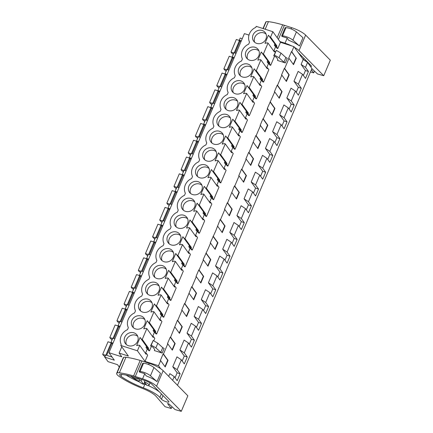 <?xml version="1.0" encoding="UTF-8"?>
<svg xmlns="http://www.w3.org/2000/svg" width="433" height="433" viewBox="0 0 433 433"><rect width="100%" height="100%" fill="white"/><g stroke="black" fill="none" stroke-linecap="round" stroke-linejoin="round"><path stroke-width="0.65" d="M121.77 346.833L119.118 353.079L128.39 356.056L120.791 345.458L121.218 344.446A11.263 10.208 144.3 0 1 127.486 329.675L128.347 327.657A11.263 10.208 144.3 0 1 134.614 312.88L135.475 310.862A11.263 10.208 144.3 0 1 141.748 296.085L142.603 294.067A11.263 10.208 144.3 0 1 148.876 279.29L149.731 277.272A11.263 10.208 144.3 0 1 156.004 262.495L156.86 260.477A11.263 10.208 144.3 0 1 163.133 245.7L163.988 243.682A11.263 10.208 144.3 0 1 170.261 228.911L171.116 226.887A11.263 10.208 144.3 0 1 177.389 212.116L178.244 210.092A11.263 10.208 144.3 0 1 184.518 195.321L185.378 193.302A11.263 10.208 144.3 0 1 191.646 178.526L192.506 176.507A11.263 10.208 144.3 0 1 198.774 161.731L199.635 159.712A11.263 10.208 144.3 0 1 205.902 144.936L206.763 142.917A11.263 10.208 144.3 0 1 213.036 128.141L213.891 126.122A11.263 10.208 144.3 0 1 220.164 111.346L221.019 109.327A11.263 10.208 144.3 0 1 227.293 94.556L228.148 92.532A11.263 10.208 144.3 0 1 234.421 77.761L235.276 75.737A11.263 10.208 144.3 0 1 241.549 60.966L242.404 58.948A11.263 10.208 144.3 0 1 248.677 44.171L249.532 42.153A11.263 10.208 144.3 0 1 255.806 27.376L256.233 26.364L272.86 31.701L280.465 42.299L293.947 46.623L303.187 59.505L307.571 62.433L311.933 68.511L177.481 385.262M242.247 38.683L240.218 38.028L239.319 40.145L240.136 41.287M112.087 357.068L105.668 355.006L104.77 357.122L114.328 360.186L108.954 352.7L244.401 33.612L248.986 35.078M303.187 59.505L301.097 64.43L305.481 67.359L307.571 62.433M305.481 67.359L308.431 71.472L305.487 78.416L302.537 74.303L298.353 84.154L301.303 88.267L298.359 95.206L295.403 91.098L291.225 100.949L294.175 105.062L291.23 112.001L288.275 107.887L284.097 117.744L287.047 121.852L284.097 128.796L281.147 124.682L276.968 134.533L279.918 138.647L276.968 145.591L274.019 141.477L269.84 151.328L272.79 155.442L269.84 162.386L266.89 158.272L262.707 168.123L265.662 172.237L262.712 179.181L259.762 175.067L255.578 184.918L258.533 189.032L255.584 195.976L252.634 191.862L248.45 201.713L251.4 205.827L248.455 212.771L245.506 208.657L243.411 213.583L241.322 218.508L244.272 222.622L241.327 229.56L238.377 225.452L236.283 230.378L234.193 235.303L237.143 239.417L234.199 246.355L231.249 242.242L229.154 247.167L227.065 252.098L230.015 256.206L227.071 263.15L224.115 259.037L219.937 268.888L222.887 273.001L219.942 279.945L216.987 275.832L212.809 285.683L215.758 289.796L212.814 296.74L209.859 292.627L205.68 302.478L208.63 306.591L205.68 313.535L202.731 309.422L198.552 319.273L201.502 323.386L198.552 330.33L195.602 326.217L191.418 336.068L194.374 340.181L191.424 347.125L188.474 343.012L184.29 352.863L187.245 356.976L184.296 363.915L181.346 359.807L177.162 369.658L180.117 373.771L177.167 380.71L174.218 376.596L172.632 380.326M104.77 357.122L108.001 361.625L117.559 364.694L119.291 367.108M241.349 40.799L239.319 40.145M236.017 53.362L233.988 52.707L233.089 54.823L232.191 56.94L234.221 57.594M228.889 70.157L226.854 69.502L225.063 73.734L227.092 74.384M221.761 86.946L219.726 86.297L217.929 90.529L219.964 91.179M214.633 103.741L212.598 103.092L211.699 105.208L210.801 107.324L212.836 107.974M207.499 120.536L205.469 119.887L203.672 124.119L205.707 124.769M200.371 137.331L198.341 136.682L196.544 140.914L198.579 141.564M193.242 154.126L191.213 153.477L189.416 157.704L191.446 158.359M186.114 170.921L184.085 170.266L183.186 172.383L182.288 174.499L184.317 175.154M178.986 187.716L176.956 187.061L176.058 189.178L175.159 191.294L177.189 191.949M171.858 204.511L169.828 203.856L168.031 208.089L170.061 208.738M164.729 221.301L162.7 220.651L161.801 222.768L160.903 224.884L162.932 225.533M157.601 238.096L155.571 237.446L154.673 239.563L153.775 241.679L155.804 242.328M150.473 254.891L148.438 254.241L147.539 256.358L146.646 258.474L148.676 259.123M143.345 271.686L141.31 271.036L139.513 275.269L141.548 275.918M136.216 288.481L134.181 287.831L133.283 289.942L132.384 292.059L134.419 292.713M129.083 305.276L127.053 304.621L125.256 308.853L127.291 309.508M121.954 322.071L119.925 321.416L118.128 325.648L120.163 326.303M114.826 338.866L112.797 338.211L111 342.443L113.029 343.093M108.954 352.7L121.808 356.824L119.118 353.079M272.86 31.701L270.565 37.108L269.77 36.848L268.417 35.192L264.964 43.327L267.231 42.835L268.027 43.089L263.437 53.903L262.642 53.643L261.283 51.987L257.835 60.122L260.103 59.63L260.899 59.884L256.309 70.693L255.513 70.438L254.155 68.782L250.707 76.917L252.975 76.424L253.77 76.679L249.181 87.488L248.385 87.233L247.026 85.577L243.573 93.712L245.847 93.219L246.642 93.474L242.052 104.283L241.257 104.028L239.898 102.372L236.445 110.507L238.718 110.009L239.514 110.269L234.924 121.078L234.129 120.823L232.77 119.167L229.317 127.297L231.59 126.804L232.386 127.064L227.796 137.873L227 137.618L225.642 135.962L222.189 144.092L224.456 143.599L225.257 143.853L220.668 154.668L219.872 154.413L218.513 152.757L215.06 160.887L217.328 160.394L218.124 160.648L213.539 171.463L212.744 171.203L211.385 169.547L207.932 177.682L210.2 177.189L210.995 177.443L206.411 188.258L205.61 187.998L204.257 186.342L200.804 194.477L203.072 193.984L203.867 194.238L199.283 205.047L198.482 204.793L197.129 203.137L193.675 211.272L195.943 210.779L196.739 211.033L192.149 221.842L191.354 221.588L190 219.932L186.547 228.067L188.815 227.574L189.611 227.828L185.021 238.637L184.225 238.383L182.867 236.727L179.419 244.861L181.687 244.364L182.482 244.623L177.893 255.432L177.097 255.178L175.738 253.522L172.291 261.651L174.559 261.159L175.354 261.418L170.764 272.227L169.969 271.973L168.61 270.316L165.157 278.446L167.43 277.954L168.226 278.208L163.636 289.022L162.84 288.768L161.482 287.111L158.029 295.241L160.302 294.749L161.098 295.003L156.508 305.817L155.712 305.557L154.354 303.901L150.901 312.036L153.168 311.543L153.969 311.798L149.38 322.612L148.584 322.352L147.225 320.696L143.772 328.831L146.04 328.338L146.841 328.593L142.251 339.402L148.622 348.289L148.27 349.112L149.504 350.827L148.703 350.573L147.474 348.857L148.27 349.112M120.791 345.458L137.418 350.795L145.017 361.387L147.664 355.157L146.435 353.442L146.083 354.27L139.707 345.388L137.418 350.795M139.707 345.388L138.912 345.133L136.644 345.626L140.097 337.491L146.468 346.373L146.013 347.45L147.826 348.029L147.474 348.857M142.251 339.402L141.456 339.147L140.097 337.491M266.311 34.851A7.204 6.533 144.3 0 1 263.107 42.402A7.204 6.533 144.3 0 1 253.646 41.157A7.204 6.533 144.3 0 1 255.692 31.647A7.204 6.533 144.3 0 1 265.359 32.756A7.204 6.533 144.3 0 1 266.311 34.851M234.594 109.576A7.204 6.533 144.3 0 1 225.133 108.331A7.204 6.533 144.3 0 1 227.179 98.827A7.204 6.533 144.3 0 1 236.84 99.931A7.204 6.533 144.3 0 1 237.798 102.031A7.204 6.533 144.3 0 1 234.594 109.576M220.337 143.166A7.204 6.533 144.3 0 1 210.871 141.921A7.204 6.533 144.3 0 1 212.922 132.417A7.204 6.533 144.3 0 1 222.584 133.521A7.204 6.533 144.3 0 1 223.542 135.621A7.204 6.533 144.3 0 1 220.337 143.166M166.51 269.976A7.204 6.533 144.3 0 1 163.306 277.521A7.204 6.533 144.3 0 1 153.845 276.276A7.204 6.533 144.3 0 1 155.891 266.771A7.204 6.533 144.3 0 1 165.552 267.875A7.204 6.533 144.3 0 1 166.51 269.976M255.979 59.197A7.204 6.533 144.3 0 1 246.518 57.952A7.204 6.533 144.3 0 1 248.564 48.442A7.204 6.533 144.3 0 1 258.23 49.546A7.204 6.533 144.3 0 1 259.183 51.646A7.204 6.533 144.3 0 1 255.979 59.197M244.926 85.236A7.204 6.533 144.3 0 1 241.722 92.781A7.204 6.533 144.3 0 1 232.261 91.542A7.204 6.533 144.3 0 1 234.307 82.032A7.204 6.533 144.3 0 1 243.968 83.136A7.204 6.533 144.3 0 1 244.926 85.236M216.413 152.411A7.204 6.533 144.3 0 1 213.209 159.961A7.204 6.533 144.3 0 1 203.743 158.716A7.204 6.533 144.3 0 1 205.794 149.206A7.204 6.533 144.3 0 1 215.455 150.316A7.204 6.533 144.3 0 1 216.413 152.411M227.466 126.371A7.204 6.533 144.3 0 1 218.005 125.126A7.204 6.533 144.3 0 1 220.051 115.622A7.204 6.533 144.3 0 1 229.712 116.726A7.204 6.533 144.3 0 1 230.67 118.826A7.204 6.533 144.3 0 1 227.466 126.371M170.434 260.726A7.204 6.533 144.3 0 1 160.973 259.481A7.204 6.533 144.3 0 1 163.019 249.976A7.204 6.533 144.3 0 1 172.68 251.08A7.204 6.533 144.3 0 1 173.638 253.181A7.204 6.533 144.3 0 1 170.434 260.726M159.382 286.765A7.204 6.533 144.3 0 1 156.178 294.316A7.204 6.533 144.3 0 1 146.717 293.071A7.204 6.533 144.3 0 1 148.763 283.561A7.204 6.533 144.3 0 1 158.424 284.67A7.204 6.533 144.3 0 1 159.382 286.765M187.895 219.591A7.204 6.533 144.3 0 1 184.691 227.136A7.204 6.533 144.3 0 1 175.23 225.896A7.204 6.533 144.3 0 1 177.276 216.386A7.204 6.533 144.3 0 1 186.942 217.49A7.204 6.533 144.3 0 1 187.895 219.591M248.851 75.992A7.204 6.533 144.3 0 1 239.389 74.747A7.204 6.533 144.3 0 1 241.435 65.237A7.204 6.533 144.3 0 1 251.097 66.341A7.204 6.533 144.3 0 1 252.055 68.441A7.204 6.533 144.3 0 1 248.851 75.992M145.125 320.355A7.204 6.533 144.3 0 1 141.921 327.905A7.204 6.533 144.3 0 1 132.455 326.661A7.204 6.533 144.3 0 1 134.506 317.151A7.204 6.533 144.3 0 1 144.167 318.255A7.204 6.533 144.3 0 1 145.125 320.355M134.793 344.7A7.204 6.533 144.3 0 1 125.326 343.456A7.204 6.533 144.3 0 1 127.378 333.946A7.204 6.533 144.3 0 1 137.039 335.05A7.204 6.533 144.3 0 1 137.997 337.15A7.204 6.533 144.3 0 1 134.793 344.7M209.285 169.206A7.204 6.533 144.3 0 1 206.081 176.756A7.204 6.533 144.3 0 1 196.614 175.511A7.204 6.533 144.3 0 1 198.666 166.001A7.204 6.533 144.3 0 1 208.327 167.111A7.204 6.533 144.3 0 1 209.285 169.206M152.254 303.56A7.204 6.533 144.3 0 1 149.049 311.111A7.204 6.533 144.3 0 1 139.583 309.866A7.204 6.533 144.3 0 1 141.634 300.356A7.204 6.533 144.3 0 1 151.296 301.465A7.204 6.533 144.3 0 1 152.254 303.56M177.562 243.931A7.204 6.533 144.3 0 1 168.101 242.686A7.204 6.533 144.3 0 1 170.147 233.181A7.204 6.533 144.3 0 1 179.809 234.285A7.204 6.533 144.3 0 1 180.767 236.386A7.204 6.533 144.3 0 1 177.562 243.931M191.819 210.346A7.204 6.533 144.3 0 1 182.358 209.101A7.204 6.533 144.3 0 1 184.404 199.591A7.204 6.533 144.3 0 1 194.071 200.696A7.204 6.533 144.3 0 1 195.023 202.796A7.204 6.533 144.3 0 1 191.819 210.346M202.151 186.001A7.204 6.533 144.3 0 1 198.953 193.551A7.204 6.533 144.3 0 1 189.486 192.306A7.204 6.533 144.3 0 1 191.538 182.796A7.204 6.533 144.3 0 1 201.199 183.901A7.204 6.533 144.3 0 1 202.151 186.001M280.465 42.299L277.818 48.528L276.59 46.818L276.941 45.99L270.565 37.108M160.621 368.672L158.5 365.712L160.659 360.624L160.329 360.516L163.138 353.907L163.468 354.01L167.787 343.829L167.457 343.721L170.266 337.112L170.597 337.215L177.395 320.317L177.725 320.42L182.049 310.239L181.719 310.136L182.201 308.994L184.523 303.522L184.853 303.63L191.651 286.727L191.981 286.835L196.306 276.649L195.976 276.546L198.779 269.932L199.11 270.04L201.275 264.947L203.434 259.86L203.104 259.751L203.586 258.609L208.403 248.152L210.562 243.065L210.232 242.956L215.531 231.357L220.17 219.553L220.5 219.655L224.819 209.475L224.489 209.366L227.298 202.758L227.628 202.861L233.939 187.105L234.426 185.963L234.756 186.066L239.076 175.885L238.745 175.782L241.067 170.31L241.554 169.168L241.885 169.276L246.204 159.09L245.874 158.987L248.683 152.373L249.013 152.481L255.811 135.578L256.141 135.686L260.466 125.505L260.136 125.397L262.939 118.783L263.269 118.891L267.594 108.71L267.264 108.602L267.746 107.46L274.722 91.915L274.392 91.807L277.196 85.198L277.526 85.301L281.851 75.12L281.52 75.012L284.324 68.403L284.654 68.506L288.979 58.325L288.649 58.222L291.458 51.608L296.01 57.952L293.298 64.344M293.947 46.623L291.782 51.711L291.458 51.608M277.818 48.528L277.023 48.274L275.794 46.558L276.59 46.818M273.77 51.089L275.561 46.867L276.146 47.051M274.554 56.225L270.69 65.323L269.894 65.069L268.666 63.353L269.461 63.608L269.813 62.785L263.437 53.903M266.636 67.884L268.433 63.662L269.017 63.846M266.701 67.976L266.825 67.683L267.621 67.943L268.85 69.653L263.562 82.118L262.766 81.864L261.537 80.148L262.333 80.403L262.685 79.58L256.309 70.693M259.508 84.679L261.305 80.451L261.889 80.641M259.573 84.771L259.697 84.478L260.493 84.733L261.721 86.448L256.433 98.913L255.638 98.654L254.409 96.943L255.205 97.198L255.557 96.37L249.181 87.488M252.379 101.474L254.176 97.246L254.761 97.436M252.444 101.566L252.569 101.273L253.365 101.528L254.593 103.243L249.305 115.708L248.51 115.449L247.281 113.738L248.077 113.993L248.428 113.165L242.052 104.283M245.251 118.269L247.048 114.041L247.633 114.231M245.316 118.355L245.441 118.068L246.236 118.323L247.465 120.038L242.177 132.498L241.381 132.244L240.147 130.533L240.948 130.788L241.295 129.96L234.924 121.078M238.123 135.064L239.914 130.836L240.504 131.026M238.188 135.15L238.312 134.863L239.108 135.118L240.337 136.833L235.049 149.293L234.248 149.039L233.019 147.328L233.82 147.583L234.166 146.755L227.796 137.873M230.995 151.853L232.786 147.631L233.376 147.821M231.06 151.945L231.184 151.658L231.98 151.913L233.208 153.623L227.92 166.088L227.119 165.834L225.891 164.118L226.686 164.378L227.038 163.55L220.668 154.668M223.866 168.648L225.658 164.426L226.248 164.616M223.931 168.74L224.056 168.453L224.851 168.708L226.08 170.418L220.787 182.883L219.991 182.629L218.762 180.913L219.558 181.173L219.91 180.345L213.539 171.463M216.738 185.443L218.53 181.221L219.12 181.405M216.803 185.535L216.928 185.243L217.723 185.503L218.952 187.213L213.658 199.678L212.863 199.424L211.634 197.708L212.43 197.962L212.782 197.139L206.411 188.258M209.61 202.238L211.401 198.016L211.991 198.2M209.675 202.33L209.794 202.038L210.595 202.298L211.824 204.008L206.53 216.473L205.735 216.219L204.506 214.503L205.302 214.757L205.653 213.934L199.283 205.047M202.482 219.033L204.273 214.806L204.858 214.995M202.547 219.125L202.666 218.833L203.467 219.087L204.695 220.803L199.402 233.268L198.606 233.008L197.378 231.298L198.173 231.552L198.525 230.724L192.149 221.842M195.353 235.828L197.145 231.601L197.729 231.79M195.418 235.92L195.537 235.628L196.333 235.882L197.567 237.598L192.274 250.063L191.478 249.803L190.249 248.093L191.045 248.347L191.397 247.519L185.021 238.637M188.22 252.623L190.017 248.396L190.601 248.585M188.285 252.71L188.409 252.423L189.205 252.677L190.433 254.393L185.145 266.852L184.35 266.598L183.121 264.888L183.917 265.142L184.269 264.314L177.893 255.432M181.091 269.418L182.888 265.191L183.473 265.38M181.156 269.505L181.281 269.218L182.076 269.472L183.305 271.188L178.017 283.647L177.221 283.393L175.993 281.683L176.788 281.937L177.14 281.109L170.764 272.227M173.963 286.208L175.76 281.986L176.345 282.175M174.028 286.3L174.153 286.013L174.948 286.267L176.177 287.977L170.889 300.442L170.093 300.188L168.865 298.472L169.66 298.732L170.012 297.904L163.636 289.022M166.835 303.003L168.632 298.781L169.216 298.97M166.9 303.095L167.024 302.808L167.82 303.062L169.049 304.772L163.761 317.237L162.965 316.983L161.731 315.267L162.532 315.527L162.878 314.699L156.508 305.817M159.707 319.798L161.498 315.576L162.088 315.76M159.772 319.89L159.896 319.603L160.692 319.857L161.92 321.567L156.632 334.032L155.831 333.778L154.603 332.062L155.404 332.317L155.75 331.494L149.38 322.612M152.578 336.593L154.37 332.371L154.96 332.555M152.643 336.685L152.768 336.392L153.563 336.652L154.792 338.362L153.747 340.831M151.398 346.357L149.504 350.827M145.45 353.388L147.242 349.16L147.832 349.35M158.5 365.712L145.017 361.387M150.592 345.907L153.185 340.5L157.834 343.228L162.738 347.667L164.134 348.441L162.169 353.068L154.343 350.557L154.689 349.496L153.12 347.304L150.592 345.907L151.22 345.128L155.869 347.856L160.773 352.3L162.169 353.068M285.32 62.937L277.499 60.425L277.845 59.364L276.27 57.172L273.743 55.776L274.37 54.996L279.02 57.724L283.929 62.168L285.32 62.937L287.285 58.309L285.894 57.535L283.929 62.168M181.346 359.807L176.962 356.873L174.867 361.799L172.778 366.724L177.162 369.658M182.179 360.965L184.279 356.023L179.906 349.934L184.29 352.863M188.474 343.012L184.09 340.078L179.906 349.934M189.308 344.17L191.408 339.228L187.034 333.139L191.418 336.068M195.602 326.217L191.218 323.283L187.034 333.139M196.436 327.375L198.536 322.433L194.163 316.344L198.552 319.273M202.731 309.422L198.346 306.494L194.163 316.344M203.564 310.585L205.664 305.638L201.296 299.549L205.68 302.478M209.859 292.627L205.475 289.699L201.296 299.549M210.692 293.79L212.792 288.843L208.425 282.754L212.809 285.683M216.987 275.832L212.603 272.904L208.425 282.754M217.821 276.996L219.921 272.054L215.553 265.959L219.937 268.888M224.115 259.037L219.731 256.109L215.553 265.959M224.954 260.201L227.049 255.259L222.681 249.164L227.065 252.098M231.249 242.242L226.86 239.314L222.681 249.164M232.083 243.406L234.177 238.464L229.809 232.369L234.193 235.303M238.377 225.452L233.993 222.519L229.809 232.369M239.211 226.611L241.305 221.669L236.938 215.58L241.322 218.508M245.506 208.657L241.121 205.724L236.938 215.58M246.339 209.816L248.434 204.874L244.066 198.785L248.45 201.713M252.634 191.862L248.25 188.929L244.066 198.785M253.467 193.021L255.567 188.079L251.194 181.99L255.578 184.918M259.762 175.067L255.378 172.139L251.194 181.99M260.596 176.231L262.696 171.284L258.322 165.195L262.707 168.123M266.89 158.272L262.506 155.344L258.322 165.195M267.724 159.436L269.824 154.489L265.451 148.4L269.84 151.328M274.019 141.477L269.635 138.549L265.451 148.4M274.852 142.641L276.952 137.699L272.579 131.605L276.968 134.533M281.147 124.682L276.763 121.754L272.579 131.605M281.98 125.846L284.08 120.904L279.713 114.81L284.097 117.744M288.275 107.887L283.891 104.959L279.713 114.81M289.109 109.051L291.209 104.109L286.841 98.015L291.225 100.949M295.403 91.098L291.019 88.164L286.841 98.015M296.237 92.256L298.337 87.314L293.969 81.225L298.353 84.154M302.537 74.303L298.148 71.369L293.969 81.225M303.371 75.461L305.465 70.519L301.097 64.43M291.782 51.711L296.01 57.952M288.979 58.325L293.531 64.669L296.34 58.06M284.654 68.506L289.206 74.855L288.881 74.747L286.164 81.139M281.851 75.12L286.402 81.464L289.206 74.855M277.526 85.301L282.078 91.644L281.748 91.542L279.036 97.934M274.722 91.915L279.274 98.259L282.078 91.644M270.398 102.096L274.95 108.439L274.619 108.337L271.908 114.723M267.594 108.71L272.146 115.054L274.95 108.439M263.269 118.891L267.821 125.234L267.491 125.132L264.779 131.518M260.466 125.505L265.018 131.849L267.821 125.234M256.141 135.686L260.693 142.029L260.363 141.927L257.651 148.313M253.332 142.295L257.889 148.643L260.693 142.029M249.013 152.481L253.565 158.824L253.235 158.716L250.523 165.108M246.204 159.09L250.756 165.438L253.565 158.824M241.885 169.276L246.437 175.619L246.106 175.511L243.395 181.903M239.076 175.885L243.627 182.228L246.437 175.619M234.756 186.066L239.308 192.414L238.978 192.306L236.266 198.698M231.947 192.68L236.499 199.023L239.308 192.414M227.628 202.861L232.18 209.209L231.85 209.101L229.138 215.493M224.819 209.475L229.371 215.818L232.18 209.209M220.5 219.655L225.052 225.999L224.722 225.896L222.01 232.288M217.691 226.27L222.243 232.613L225.052 225.999M213.366 236.45L217.923 242.794L217.593 242.691L214.882 249.078M210.562 243.065L215.114 249.408L217.923 242.794M206.238 253.245L210.79 259.589L210.465 259.486L207.748 265.873M203.434 259.86L207.986 266.203L210.79 259.589M199.11 270.04L203.662 276.384L203.331 276.281L200.62 282.668M196.306 276.649L200.858 282.998L203.662 276.384M191.981 286.835L196.533 293.179L196.203 293.071L193.491 299.463M189.178 293.444L193.73 299.793L196.533 293.179M184.853 303.63L189.405 309.974L189.075 309.866L186.363 316.258M182.049 310.239L186.601 316.583L189.405 309.974M177.725 320.42L182.277 326.769L181.947 326.661L179.235 333.053M174.916 327.034L179.473 333.378L182.277 326.769M170.597 337.215L175.149 343.564L174.818 343.456L172.107 349.848M167.787 343.829L172.339 350.173L175.149 343.564M163.468 354.01L168.02 360.353L167.69 360.251L164.978 366.643M160.659 360.624L165.211 366.968L168.02 360.353M174.218 376.596L169.833 373.668L168.702 376.331M175.051 377.76L177.151 372.818L172.778 366.724M308.431 71.472L305.465 70.519M233.008 58.082L232.191 56.94M269.77 36.848L276.146 45.736L276.941 45.99M268.417 35.192L275.009 44.15M274.787 44.079L274.333 45.151L275.561 46.867M268.027 43.089L274.403 51.971L274.749 51.148L275.356 51.987M270.69 65.323L269.461 63.608M266.068 34.072A7.204 6.533 -35.7 0 0 257.424 34.061A7.204 6.533 -35.7 0 0 254.664 42.25M274.333 45.151L276.146 45.736L275.794 46.558M274.749 51.148L273.954 50.888L273.835 51.181M273.743 55.776L276.335 50.369L280.985 53.097L285.894 57.535M280.985 53.097L279.02 57.724M276.335 50.369L274.37 54.996M180.117 373.771L177.151 372.818M138.63 378.523A4.806 1.131 23 0 1 138.647 378.815A4.806 1.131 23 0 1 135.41 378.588A4.806 1.131 23 0 1 130.517 376.142M143.588 384.342A5.542 1.304 23 0 1 138.847 380.905A5.542 1.304 23 0 1 141.012 380.748L143.588 384.342L144.611 382.225M141.012 380.748L141.607 379.487M144.308 381.809L146.884 385.397A5.542 1.304 23 0 0 149.049 385.24A5.542 1.304 23 0 0 144.308 381.809L144.784 380.515M163.138 353.907L167.69 360.251M153.563 336.652L153.212 337.475L146.841 328.593M146.013 347.45L147.242 349.16M146.435 353.442L145.64 353.187L145.515 353.48M162.738 347.667L160.773 352.3M141.456 339.147L147.826 348.029L148.622 348.289M137.748 336.365A7.204 6.533 -35.7 0 0 129.104 336.36A7.204 6.533 -35.7 0 0 126.344 344.549M111.817 343.585L111 342.443M157.834 343.228L155.869 347.856M153.185 340.5L151.22 345.128M262.642 53.643L269.017 62.531L269.813 62.785M261.283 51.987L267.875 60.945M267.659 60.874L267.204 61.946L268.433 63.662M260.899 59.884L267.275 68.766L267.621 67.943M263.562 82.118L262.333 80.403M258.939 50.861A7.204 6.533 -35.7 0 0 250.296 50.856A7.204 6.533 -35.7 0 0 247.535 59.045M267.204 61.946L269.017 62.531L268.666 63.353M284.324 68.403L288.881 74.747M225.88 74.877L225.063 73.734M301.303 88.267L298.337 87.314M255.513 70.438L261.889 79.32L262.685 79.58M254.155 68.782L260.747 77.734M260.531 77.664L260.076 78.741L261.305 80.451M253.77 76.679L260.141 85.561L260.493 84.733M256.433 98.913L255.205 97.198M251.811 67.656A7.204 6.533 -35.7 0 0 243.167 67.651A7.204 6.533 -35.7 0 0 240.407 75.84M260.076 78.741L261.889 79.32L261.537 80.148M277.196 85.198L281.748 91.542M218.752 91.672L217.929 90.529M294.175 105.062L291.209 104.109M248.385 87.233L254.756 96.115L255.557 96.37M247.026 85.577L253.619 94.529M253.402 94.459L252.948 95.536L254.176 97.246M246.642 93.474L253.013 102.356L253.365 101.528M249.305 115.708L248.077 113.993M244.683 84.451A7.204 6.533 -35.7 0 0 236.039 84.44A7.204 6.533 -35.7 0 0 233.279 92.635M252.948 95.536L254.756 96.115L254.409 96.943M270.068 101.993L274.619 108.337M211.623 108.467L210.801 107.324M287.047 121.852L284.08 120.904M241.257 104.028L247.627 112.91L248.428 113.165M239.898 102.372L246.491 111.324M246.274 111.254L245.814 112.331L247.048 114.041M239.514 110.269L245.884 119.151L246.236 118.323M242.177 132.498L240.948 130.788M237.555 101.246A7.204 6.533 -35.7 0 0 228.911 101.235A7.204 6.533 -35.7 0 0 226.15 109.43M245.814 112.331L247.627 112.91L247.281 113.738M262.939 118.783L267.491 125.132M204.495 125.261L203.672 124.119M279.918 138.647L276.952 137.699M234.129 120.823L240.499 129.705L241.295 129.96M232.77 119.167L239.362 128.119M239.146 128.049L238.686 129.126L239.914 130.836M232.386 127.064L238.756 135.946L239.108 135.118M235.049 149.293L233.82 147.583M230.426 118.041A7.204 6.533 -35.7 0 0 221.777 118.03A7.204 6.533 -35.7 0 0 219.022 126.225M238.686 129.126L240.499 129.705L240.147 130.533M255.811 135.578L260.363 141.927M197.367 142.056L196.544 140.914M272.79 155.442L269.824 154.489M227 137.618L233.371 146.5L234.166 146.755M225.642 135.962L232.234 144.914M232.018 144.844L231.558 145.916L232.786 147.631M225.257 143.853L231.628 152.741L231.98 151.913M227.92 166.088L226.686 164.378M223.298 134.836A7.204 6.533 -35.7 0 0 214.649 134.825A7.204 6.533 -35.7 0 0 211.894 143.02M231.558 145.916L233.371 146.5L233.019 147.328M248.683 152.373L253.235 158.716M190.239 158.846L189.416 157.704M265.662 172.237L262.696 171.284M219.872 154.413L226.243 163.295L227.038 163.55M218.513 152.757L225.106 161.709M224.884 161.639L224.429 162.711L225.658 164.426M218.124 160.648L224.5 169.536L224.851 168.708M220.787 182.883L219.558 181.173M216.164 151.631A7.204 6.533 -35.7 0 0 207.521 151.62A7.204 6.533 -35.7 0 0 204.76 159.809M224.429 162.711L226.243 163.295L225.891 164.118M241.554 169.168L246.106 175.511M183.105 175.641L182.288 174.499M258.533 189.032L255.567 188.079M212.744 171.203L219.114 180.09L219.91 180.345M211.385 169.547L217.978 178.504M217.756 178.434L217.301 179.506L218.53 181.221M210.995 177.443L217.371 186.325L217.723 185.503M213.658 199.678L212.43 197.962M209.036 168.426A7.204 6.533 -35.7 0 0 200.392 168.415A7.204 6.533 -35.7 0 0 197.632 176.604M217.301 179.506L219.114 180.09L218.762 180.913M234.426 185.963L238.978 192.306M175.977 192.436L175.159 191.294M251.4 205.827L248.434 204.874M205.61 187.998L211.986 196.885L212.782 197.139M204.257 186.342L210.849 195.299M210.627 195.229L210.173 196.301L211.401 198.016M203.867 194.238L210.243 203.12L210.595 202.298M206.53 216.473L205.302 214.757M201.908 185.216A7.204 6.533 -35.7 0 0 193.264 185.21A7.204 6.533 -35.7 0 0 190.504 193.399M210.173 196.301L211.986 196.885L211.634 197.708M227.298 202.758L231.85 209.101M168.848 209.231L168.031 208.089M244.272 222.622L241.305 221.669M198.482 204.793L204.858 213.675L205.653 213.934M197.129 203.137L203.721 212.089M203.499 212.018L203.045 213.096L204.273 214.806M196.739 211.033L203.115 219.915L203.467 219.087M199.402 233.268L198.173 231.552M194.78 202.011A7.204 6.533 -35.7 0 0 186.136 202.005A7.204 6.533 -35.7 0 0 183.376 210.194M203.045 213.096L204.858 213.675L204.506 214.503M220.17 219.553L224.722 225.896M161.72 226.026L160.903 224.884M237.143 239.417L234.177 238.464M191.354 221.588L197.729 230.47L198.525 230.724M190 219.932L196.593 228.884M196.371 228.813L195.916 229.891L197.145 231.601M189.611 227.828L195.987 236.71L196.333 235.882M192.274 250.063L191.045 248.347M187.651 218.806A7.204 6.533 -35.7 0 0 179.008 218.795A7.204 6.533 -35.7 0 0 176.247 226.989M195.916 229.891L197.729 230.47L197.378 231.298M213.041 236.348L217.593 242.691M154.592 242.821L153.775 241.679M230.015 256.206L227.049 255.259M184.225 238.383L190.601 247.265L191.397 247.519M182.867 236.727L189.459 245.679M189.243 245.608L188.788 246.686L190.017 248.396M182.482 244.623L188.858 253.505L189.205 252.677M185.145 266.852L183.917 265.142M180.523 235.601A7.204 6.533 -35.7 0 0 171.879 235.59A7.204 6.533 -35.7 0 0 169.119 243.784M188.788 246.686L190.601 247.265L190.249 248.093M205.908 253.137L210.465 259.486M147.464 259.616L146.646 258.474M222.887 273.001L219.921 272.054M177.097 255.178L183.473 264.06L184.269 264.314M175.738 253.522L182.331 262.474M182.114 262.403L181.66 263.481L182.888 265.191M175.354 261.418L181.725 270.3L182.076 269.472M178.017 283.647L176.788 281.937M173.395 252.396A7.204 6.533 -35.7 0 0 164.751 252.385A7.204 6.533 -35.7 0 0 161.991 260.579M181.66 263.481L183.473 264.06L183.121 264.888M198.779 269.932L203.331 276.281M140.335 276.411L139.513 275.269M215.758 289.796L212.792 288.843M169.969 271.973L176.339 280.855L177.14 281.109M168.61 270.316L175.203 279.269M174.986 279.198L174.531 280.27L175.76 281.986M168.226 278.208L174.596 287.095L174.948 286.267M170.889 300.442L169.66 298.732M166.267 269.191A7.204 6.533 -35.7 0 0 157.623 269.18A7.204 6.533 -35.7 0 0 154.862 277.374M174.531 280.27L176.339 280.855L175.993 281.683M191.651 286.727L196.203 293.071M133.207 293.201L132.384 292.059M208.63 306.591L205.664 305.638M162.84 288.768L169.211 297.65L170.012 297.904M161.482 287.111L168.074 296.064M167.858 295.993L167.398 297.065L168.632 298.781M161.098 295.003L167.468 303.89L167.82 303.062M163.761 317.237L162.532 315.527M159.138 285.986A7.204 6.533 -35.7 0 0 150.495 285.975A7.204 6.533 -35.7 0 0 147.734 294.164M167.398 297.065L169.211 297.65L168.865 298.472M184.523 303.522L189.075 309.866M126.079 309.996L125.256 308.853M201.502 323.386L198.536 322.433M155.712 305.557L162.083 314.445L162.878 314.699M154.354 303.901L160.946 312.859M160.73 312.788L160.27 313.86L161.498 315.576M153.969 311.798L160.34 320.68L160.692 319.857M156.632 334.032L155.404 332.317M152.01 302.781A7.204 6.533 -35.7 0 0 143.361 302.77A7.204 6.533 -35.7 0 0 140.606 310.959M160.27 313.86L162.083 314.445L161.731 315.267M177.395 320.317L181.947 326.661M118.951 326.791L118.128 325.648M194.374 340.181L191.408 339.228M148.584 322.352L154.954 331.24L155.75 331.494M147.225 320.696L153.818 329.654M153.596 329.583L153.141 330.655L154.37 332.371M144.882 319.57A7.204 6.533 -35.7 0 0 136.233 319.565A7.204 6.533 -35.7 0 0 133.472 327.754M153.141 330.655L154.954 331.24L154.603 332.062M170.266 337.112L174.818 343.456M187.245 356.976L184.279 356.023M241.019 41.573L240.006 41.249L239.46 40.486L236.331 39.479L230.995 52.041L231.98 53.411L233.484 53.892M233.874 52.967L230.995 52.041M239.46 40.486L234.237 52.788M240.006 41.249L235 53.037M233.284 53.833L232.911 54.71M233.89 58.368L232.878 58.038L232.332 57.28L229.203 56.274L223.866 68.836L224.851 70.206L226.351 70.687M226.746 69.762L223.866 68.836M232.332 57.28L227.109 69.583M232.878 58.038L227.872 69.832M226.156 70.628L225.782 71.505M226.762 75.158L225.75 74.833L225.203 74.075L222.069 73.069L216.738 85.631L217.723 87.001L219.222 87.482M219.618 86.557L216.738 85.631M225.203 74.075L219.98 86.378M225.75 74.833L220.743 86.622M219.022 87.417L218.654 88.3M219.634 91.953L218.622 91.628L218.075 90.87L214.941 89.864L209.61 102.426L210.595 103.796L212.094 104.277M212.489 103.352L209.61 102.426M218.075 90.87L212.852 103.173M218.622 91.628L213.615 103.417M211.894 104.212L211.526 105.095M212.506 108.748L211.493 108.423L210.947 107.66L207.813 106.659L202.482 119.221L203.467 120.591L204.966 121.072M205.361 120.141L202.482 119.221M210.947 107.66L205.724 119.968M211.493 108.423L206.487 120.212M204.766 121.007L204.392 121.884M205.377 125.543L204.365 125.218L203.819 124.455L200.685 123.454L195.353 136.016L196.338 137.385L197.838 137.867M198.233 136.936L195.353 136.016M203.819 124.455L198.595 136.763M204.365 125.218L199.359 137.007M197.637 137.802L197.264 138.679M198.249 142.338L197.231 142.013L196.69 141.25L193.556 140.249L188.225 152.811L189.205 154.18L190.709 154.662M191.105 153.731L188.225 152.811M196.69 141.25L191.467 153.558M197.231 142.013L192.23 153.802M190.509 154.597L190.136 155.474M191.121 159.133L190.103 158.808L189.557 158.045L186.428 157.038L181.097 169.601L182.076 170.975L183.581 171.457M183.976 170.526L181.097 169.601M189.557 158.045L184.334 170.348M190.103 158.808L185.102 170.597M183.381 171.392L183.007 172.269M183.993 175.928L182.975 175.603L182.428 174.84L179.3 173.833L173.969 186.396L174.948 187.765L176.453 188.247M176.848 187.321L173.969 186.396M182.428 174.84L177.205 187.143M182.975 175.603L177.974 187.392M176.253 188.187L175.879 189.064M176.864 192.723L175.847 192.393L175.3 191.635L172.172 190.628L166.84 203.191L167.82 204.56L169.325 205.042M169.714 204.116L166.84 203.191M175.3 191.635L170.077 203.938M175.847 192.393L170.846 204.187M169.124 204.982L168.751 205.859M169.731 209.512L168.718 209.188L168.172 208.43L165.043 207.423L159.712 219.986L160.692 221.355L162.196 221.837M162.586 220.911L159.712 219.986M168.172 208.43L162.949 220.733M168.718 209.188L163.717 220.976M161.996 221.772L161.623 222.654M162.602 226.307L161.59 225.983L161.044 225.225L157.915 224.218L152.578 236.781L153.563 238.15L155.068 238.632M155.458 237.706L152.578 236.781M161.044 225.225L155.82 237.528M161.59 225.983L156.584 237.771M154.868 238.567L154.494 239.449M155.474 243.102L154.462 242.778L153.915 242.015L150.787 241.013L145.45 253.576L146.435 254.945L147.934 255.427M148.33 254.496L145.45 253.576M153.915 242.015L148.692 254.323M154.462 242.778L149.455 254.566M147.74 255.362L147.366 256.239M148.346 259.897L147.334 259.573L146.787 258.81L143.653 257.808L138.322 270.371L139.307 271.74L140.806 272.222M141.201 271.291L138.322 270.371M146.787 258.81L141.564 271.118M147.334 259.573L142.327 271.361M140.606 272.157L140.238 273.034M141.218 276.692L140.205 276.368L139.659 275.604L136.525 274.603L131.194 287.166L132.179 288.535L133.678 289.017M134.073 288.086L131.194 287.166M139.659 275.604L134.436 287.913M140.205 276.368L135.199 288.156M133.478 288.952L133.11 289.829M134.089 293.487L133.077 293.163L132.53 292.399L129.397 291.393L124.065 303.955L125.05 305.33L126.55 305.812M126.945 304.881L124.065 303.955M132.53 292.399L127.307 304.702M133.077 293.163L128.071 304.951M126.349 305.747L125.976 306.624M126.961 310.282L125.949 309.958L125.402 309.194L122.268 308.188L116.937 320.75L117.922 322.12L119.421 322.601M119.817 321.676L116.937 320.75M125.402 309.194L120.179 321.497M125.949 309.958L120.942 321.746M119.221 322.542L118.848 323.419M119.833 327.077L118.815 326.747L118.274 325.989L115.14 324.983L109.809 337.545L110.788 338.915L112.293 339.396M112.688 338.471L109.809 337.545M118.274 325.989L113.051 338.292M118.815 326.747L113.814 338.541M112.093 339.337L111.719 340.214M112.704 343.867L111.687 343.542L111.14 342.784L108.012 341.778L102.681 354.34L103.66 355.71L105.165 356.191M105.56 355.266L102.681 354.34M104.791 357.068L105.695 358.416M111.14 342.784L105.917 355.087M111.687 343.542L106.686 355.331M104.965 356.126L104.591 357.009M296.421 31.89L302.97 37.725L299.463 45.99A12.936 3.047 -157 0 0 288.795 40.35L286.944 37.947L281.997 36.459L281.694 35.874L285.201 27.609L285.996 27.615C289.661 28.064 293.136 29.493 296.421 31.89L292.914 40.155A6.652 1.57 -157 0 0 282.489 35.879L285.996 27.615M281.694 35.874L282.489 35.879M299.463 45.99L292.914 40.155M278.381 39.398L284.362 25.309L291.636 27.669A12.936 3.047 -157 0 1 305.622 35.073L299.03 50.607A12.936 3.047 -157 0 0 294.462 47.343M291.745 45.914A12.936 3.047 -157 0 0 285.038 43.208L279.929 41.552M299.03 50.607L323.727 75.726L317.53 73.956L311.863 68.679M314.472 71.109L313.725 72.868L310.477 71.943M313.725 72.868L311.392 69.789M310.515 66.536A4.178 0.985 -157 0 0 311.387 66.309A4.178 0.985 -157 0 0 311.073 65.643L298.196 52.545M305.622 35.073L330.319 60.192L323.727 75.726M284.362 25.309L282.652 24.805A42.499 10.019 -157 0 0 268.417 21.65A9.981 2.354 -157 0 0 266.133 21.774A10.89 2.566 -157 0 0 265.71 22.17L263.004 28.54M305.205 59.673L305.449 59.96A4.178 0.985 -157 0 0 305.882 60.36M301.898 56.312A17.986 4.238 -157 0 0 299.831 54.823M153.959 367.514L160.508 373.349L157 381.614A12.936 3.047 -157 0 0 146.332 375.968L144.476 373.571L139.529 372.077L139.231 371.498L142.738 363.233L143.534 363.233C147.198 363.688 150.673 365.116 153.959 367.514L150.451 375.779A6.652 1.57 -157 0 0 140.027 371.498L143.534 363.233M139.231 371.498L140.027 371.498M157 381.614L150.451 375.779M156.567 386.231A12.936 3.047 -157 0 0 142.576 378.826L133.591 375.963A42.499 10.019 -157 0 0 119.356 372.808A9.981 2.354 -157 0 0 117.072 372.932A10.89 2.566 -157 0 0 116.65 373.333A10.89 2.566 -157 0 0 118.978 376.32L120.623 377.408A33.26 7.837 -157 0 0 142.776 388.542A14.782 3.486 -157 0 1 156.042 396.282L165.07 406.717L171.262 408.492L167.522 403.496L169.135 404.054L175.067 409.58L181.265 411.35L156.567 386.231L163.16 370.691A12.936 3.047 -157 0 0 149.174 363.292L141.9 360.933L135.302 376.472M151.913 384.282A6.549 1.543 -157 0 0 144.828 380.531L136.617 377.868A42.499 10.019 -157 0 0 121.429 374.312A6.3 1.483 -157 0 0 119.649 374.61A6.3 1.483 -157 0 0 121.023 376.358A29.688 6.998 -157 0 0 143.355 387.849A17.986 4.238 -157 0 1 159.896 397.429L161.444 399.215A4.178 0.985 -157 0 0 165.558 401.543A4.178 0.985 -157 0 0 168.924 401.927A4.178 0.985 -157 0 0 168.61 401.267L151.913 384.282M172.009 406.728L171.262 408.492M163.16 370.691L187.857 395.811L181.265 411.35M141.9 360.933L140.189 360.424A42.499 10.019 -157 0 0 125.954 357.274A9.981 2.354 -157 0 0 123.67 357.398A10.89 2.566 -157 0 0 123.248 357.793L116.65 373.333M162.743 395.297L162.987 395.578A4.178 0.985 -157 0 0 163.414 395.984M159.436 391.935A17.986 4.238 -157 0 0 148.167 385.549M146.484 384.84A17.986 4.238 -157 0 0 144.898 384.212L143.355 387.849M126.214 375.146A29.688 6.998 -157 0 0 139.491 381.998M143.848 383.806A29.688 6.998 -157 0 0 144.898 384.212M139.123 378.686L139.67 378.962M143.935 383.622A4.99 1.175 -157 0 0 146.121 384.336M131.664 376.921A18.965 4.471 -157 0 0 138.885 381.289M291.636 27.669L291.106 28.914M287.155 38.223L285.038 43.208M266.133 21.774L263.232 28.61M268.417 21.65L265.196 29.238M282.652 24.805L277.174 37.709M305.449 59.96L305.097 60.782M303.852 58.298L303.306 59.581M149.174 363.292L148.643 364.537M144.692 373.847L142.576 378.826M123.67 357.398L117.072 372.932M125.954 357.274L119.356 372.808M140.189 360.424L133.591 375.963M162.987 395.578L161.444 399.215M161.385 393.916L159.896 397.429M121.868 374.372L121.023 376.358M138.847 380.905L139.707 378.875M149.049 385.24L150.045 382.891"/></g></svg>

